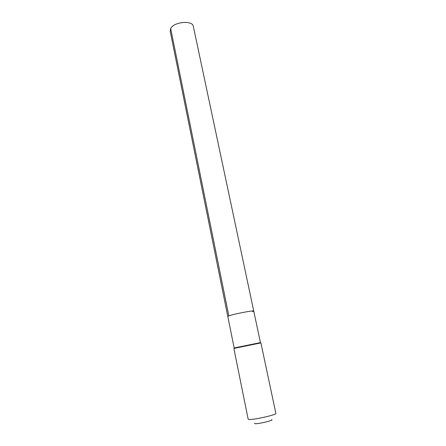 <?xml version="1.0" encoding="UTF-8"?>
<svg xmlns="http://www.w3.org/2000/svg" width="446" height="446" viewBox="0 0 446 446"><rect width="100%" height="100%" fill="white"/><g stroke="black" fill="none" stroke-linecap="round" stroke-linejoin="round"><path stroke-width="0.67" d="M252.52 311.743L253.752 311.096C254.337 310.042 233.487 314.051 228.837 315.891L227.806 316.47L228.837 315.891C233.487 314.051 254.337 310.042 253.752 311.096L193.324 26.364C192.683 20.031 173.778 21.776 170.679 28.522L228.837 315.891M253.752 311.096L260.442 342.606L235.282 347.724L234.774 348.242L260.899 342.913L275.879 413.442C277.005 414.652 254.844 419.731 249.431 419.485L248.149 419.19L233.882 348.504L234.774 348.242M234.942 347.958L234.178 348.042L235.048 347.78M254.515 423.221L255.173 423.7C259.204 423.923 274.825 420.076 271.608 419.669M234.178 348.042L170.182 31.153L170.679 28.522M259.544 342.712L259.979 343.019"/></g></svg>
